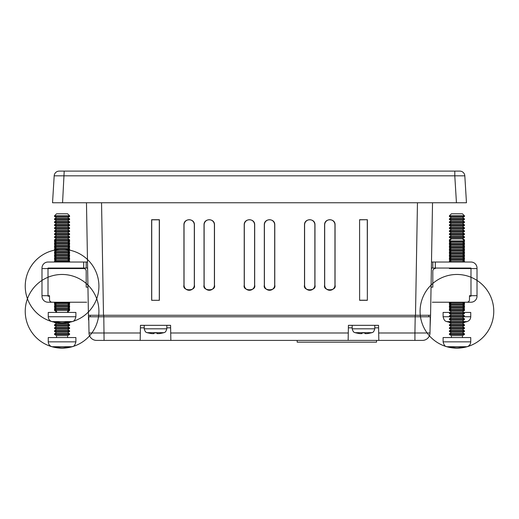 <?xml version="1.0" encoding="UTF-8"?>
<svg xmlns="http://www.w3.org/2000/svg" width="519" height="519" viewBox="0 0 519 519"><rect width="100%" height="100%" fill="white"/><g stroke="black" fill="none" stroke-linecap="round" stroke-linejoin="round"><path stroke-width="0.78" d="M432.528 202.754L430.562 315.28L88.438 315.28L86.472 202.754M430.562 315.28L430.089 327.333M431.789 245.24L431.516 260.726M59.192 171.108L459.808 171.108A5.021 5.021 0 0 1 464.816 175.824L466.464 202.754L52.536 202.754L54.184 175.824A5.021 5.021 0 0 1 59.192 171.108M88.911 327.333L88.781 319.931M88.438 315.28L88.515 319.931M264.307 224.857L264.327 285.139C262.471 291.334 276.621 291.334 274.772 285.139L274.785 224.857C275.076 218.097 264.015 218.097 264.307 224.857L264.411 224.857A5.132 5.132 0 0 1 269.549 219.725A5.132 5.132 0 0 1 274.681 224.857L274.681 285.139A5.132 5.132 0 0 1 269.549 290.27A5.132 5.132 0 0 1 264.411 285.139L264.411 224.857M244.215 224.857L244.228 285.139C242.379 291.334 256.529 291.334 254.673 285.139L254.693 224.857C254.985 218.097 243.924 218.097 244.215 224.857L244.319 224.857A5.132 5.132 0 0 1 249.451 219.725A5.132 5.132 0 0 1 254.589 224.857L254.589 285.139A5.132 5.132 0 0 1 249.451 290.27A5.132 5.132 0 0 1 244.319 285.139L244.319 224.857M359.622 300.306L359.596 219.712L367.374 219.712L367.348 300.306L359.622 300.306L359.596 219.712M151.652 300.306L159.378 300.306L159.404 219.712L151.626 219.712L151.652 300.306L159.378 300.306M183.934 224.857L183.953 285.139C182.098 291.334 196.247 291.334 194.391 285.139L194.411 224.857C194.703 218.097 183.642 218.097 183.934 224.857L184.037 224.857A5.132 5.132 0 0 1 189.169 219.725A5.132 5.132 0 0 1 194.307 224.857L194.307 285.139A5.132 5.132 0 0 1 189.169 290.27A5.132 5.132 0 0 1 184.037 285.139L184.037 224.857M204.025 224.857L204.045 285.139C202.189 291.334 216.339 291.334 214.49 285.139L214.503 224.857C214.795 218.097 203.733 218.097 204.025 224.857L204.129 224.857A5.132 5.132 0 0 1 209.267 219.725A5.132 5.132 0 0 1 214.399 224.857L214.399 285.139A5.132 5.132 0 0 1 209.267 290.27A5.132 5.132 0 0 1 204.129 285.139L204.129 224.857M304.497 224.857L304.51 285.139C302.661 291.334 316.811 291.334 314.955 285.139L314.975 224.857C315.267 218.097 304.205 218.097 304.497 224.857L304.601 224.857A5.132 5.132 0 0 1 309.733 219.725A5.132 5.132 0 0 1 314.871 224.857L314.871 285.139A5.132 5.132 0 0 1 309.733 290.27A5.132 5.132 0 0 1 304.601 285.139L304.601 224.857M324.589 224.857L324.609 285.139C322.753 291.334 336.902 291.334 335.047 285.139L335.066 224.857C335.358 218.097 324.297 218.097 324.589 224.857L324.693 224.857A5.132 5.132 0 0 1 329.831 219.725A5.132 5.132 0 0 1 334.963 224.857L334.963 285.139A5.132 5.132 0 0 1 329.831 290.27A5.132 5.132 0 0 1 324.693 285.139L324.693 224.857M359.706 219.816L367.374 219.712M367.27 219.816L367.348 300.306M367.27 300.222L359.706 300.222M159.294 300.222L159.294 219.816L151.73 219.816L151.73 300.222M464.816 175.824L454.793 175.824L454.793 171.108M456.441 202.754L454.793 175.824L54.184 175.824M62.559 202.754L64.207 171.108M435.324 268.057L432.807 268.057L432.807 262.03L435.324 262.03L435.324 268.057L470.986 268.057L470.986 268.563L477.013 268.563L477.013 295.687L470.986 295.687L470.986 296.193L469.481 296.193L469.481 295.687L469.481 299.71A2.511 2.511 0 0 1 466.97 302.22L432.308 302.22M449.389 268.057L449.389 268.563L470.986 268.563L464.46 268.563L464.46 268.057M432.807 271.074L432.807 287.15L432.807 271.074A2.511 2.511 0 0 1 435.324 268.563M432.807 268.057L431.386 268.057M432.807 262.03L431.497 262.03M477.013 268.563L477.013 268.057A6.027 6.027 0 0 0 470.986 262.03L435.324 262.03M434.818 302.22L470.986 302.22A6.027 6.027 0 0 0 477.013 296.193L477.013 295.687M470.986 268.563L470.986 295.687L469.481 295.687M431.055 287.15L432.807 287.15M86.692 302.22L52.03 302.22A2.511 2.511 0 0 1 49.519 299.71L49.519 295.687L49.519 296.193L48.014 296.193L48.014 295.687L41.987 295.687L41.987 268.057A6.027 6.027 0 0 1 48.014 262.03L86.193 262.03L86.193 268.057L48.014 268.057L48.014 268.563L83.676 268.563A2.511 2.511 0 0 1 86.193 271.074L86.193 287.15L86.193 271.074M87.945 287.15L86.193 287.15L87.945 287.15M87.614 268.057L86.193 268.057M87.503 262.03L86.193 262.03M84.182 302.22L48.014 302.22A6.027 6.027 0 0 1 41.987 296.193L41.987 295.687M41.987 268.563L48.014 268.563L48.014 295.687L49.519 295.687M464.46 215.813L462.448 213.809L451.394 213.809L449.389 215.813L449.389 216.488L464.46 216.488L464.46 215.813L449.389 215.813M464.46 216.488L462.448 217.649L451.394 217.649L449.389 216.488M464.46 218.81L449.389 218.81L449.389 219.485L464.46 219.485L464.46 218.81L462.448 217.649M464.46 219.485L462.448 220.646L451.394 220.646L449.389 219.485M464.46 221.808L449.389 221.808L449.389 222.482L464.46 222.482L464.46 221.808L462.448 220.646M464.46 222.482L462.448 223.644L451.394 223.644L449.389 222.482M464.46 224.805L449.389 224.805L449.389 225.48L464.46 225.48L464.46 224.805L462.448 223.644M464.46 225.48L462.448 226.634L451.394 226.634L449.389 225.48M464.46 227.796L449.389 227.796L449.389 228.47L464.46 228.47L464.46 227.796L462.448 226.634M464.46 228.47L462.448 229.632L451.394 229.632L449.389 228.47M464.46 230.793L449.389 230.793L449.389 231.468L464.46 231.468L464.46 230.793L462.448 229.632M464.46 231.468L462.448 232.629L451.394 232.629L449.389 231.468M464.46 233.79L449.389 233.79L449.389 234.465L464.46 234.465L464.46 233.79L462.448 232.629M464.46 234.465L462.448 235.626L451.394 235.626L449.389 234.465M464.46 236.781L449.389 236.781L449.389 237.455L464.46 237.455L464.46 236.781L462.448 235.626M464.46 237.455L462.448 238.617L451.394 238.617L449.389 237.455M462.448 238.617L464.46 239.778L463.305 239.778M450.544 239.778L449.389 239.778L449.389 240.453L449.869 240.453M464.46 239.778L464.46 240.453L463.98 240.453M463.448 242.191L464.46 242.775L449.389 242.775L449.389 243.45L450.22 243.45M464.46 242.775L464.46 243.45L463.623 243.45M464.044 243.69L464.46 243.45M463.448 245.189L464.46 245.766L449.389 245.766L449.389 246.447L450.22 246.447M464.46 245.766L464.46 246.447L463.623 246.447M464.044 246.687L464.46 246.447M463.448 248.179L464.46 248.763L449.389 248.763L449.389 249.438L450.22 249.438M464.46 248.763L464.46 249.438L463.629 249.438M464.044 249.678L464.46 249.438M463.448 251.177L464.46 251.76L449.389 251.76L449.389 252.435L450.22 252.435M464.46 251.76L464.46 252.435L463.629 252.435M464.044 252.675L464.46 252.435M463.448 254.174L464.46 254.758L449.389 254.758L449.389 255.432L450.22 255.432M464.46 254.758L464.46 255.432L463.629 255.432M464.044 255.672L464.46 255.432M463.448 257.165L464.46 257.748L449.389 257.748L449.389 258.423L450.22 258.423M464.46 257.748L464.46 258.423L463.623 258.423M464.044 258.663L464.46 258.423M463.448 260.162L464.46 260.746L449.389 260.746L449.389 261.42L450.22 261.42M464.46 260.746L464.46 261.42L463.623 261.42M464.044 261.66L464.46 261.42M463.798 312.438L470.739 312.438L470.739 316.739C470.597 319.172 469.371 320.8 467.068 321.605L464.109 321.605M450.051 312.438L443.109 312.438L443.109 316.739L449.811 316.739M449.733 321.605L446.781 321.605C446.236 321.138 444.342 321.89 443.109 316.739M463.662 302.22L464.46 302.681L449.389 302.681L449.389 303.356L450.22 303.356M464.46 302.681L464.46 303.356L463.623 303.356M464.038 303.596L464.46 303.356M463.448 305.094L464.46 305.672L449.389 305.672L449.389 306.346L450.22 306.346M464.46 305.672L464.46 306.346L463.623 306.346M464.038 306.593L464.46 306.346M463.448 308.085L464.46 308.669L449.389 308.669L449.389 309.343L450.22 309.343M464.46 308.669L464.46 309.343L463.623 309.343M464.038 309.584L464.46 309.343M464.46 240.933L462.448 238.922L451.394 238.922L449.389 240.933L449.389 241.607L464.46 241.607L464.46 240.933L449.389 240.933M449.389 241.607L451.394 242.769L449.389 243.93L464.46 243.93L462.448 242.769L464.46 241.607M464.46 243.93L464.46 244.605L449.389 244.605L449.389 243.93M449.389 244.605L451.394 245.766L449.389 246.927L464.46 246.927L462.448 245.766L464.46 244.605M464.46 246.927L464.46 247.602L449.389 247.602L449.389 246.927M449.389 247.602L451.394 248.757L449.389 249.918L464.46 249.918L462.448 248.757L464.46 247.602M464.46 249.918L464.46 250.593L449.389 250.593L449.389 249.918M449.389 250.593L451.394 251.754L449.389 252.915L464.46 252.915L462.448 251.754L464.46 250.593M464.46 252.915L464.46 253.59L449.389 253.59L449.389 252.915M449.389 253.59L451.394 254.751L449.389 255.912L464.46 255.912L462.448 254.751L464.46 253.59M464.46 255.912L464.46 256.587L449.389 256.587L449.389 255.912M449.389 256.587L451.394 257.742L449.389 258.903L464.46 258.903L462.448 257.742L464.46 256.587M464.46 258.903L464.46 259.578L449.389 259.578L449.389 258.903M449.389 259.578L451.394 260.739L449.389 261.9L464.46 261.9L462.448 260.739L464.46 259.578M443.109 341.852L443.109 337.558L470.739 337.558L470.739 341.852C470.597 344.292 469.371 345.914 467.068 346.724L446.781 346.724C446.204 346.108 444.601 347.38 443.109 341.852L470.739 341.852M452.607 347.185L452.607 347.892A36.615 12.521 -90 0 1 451.802 347.724A36.778 25.548 -90 0 1 449.739 347.179L452.581 347.179A36.778 26.456 90 0 0 454.722 347.724A36.615 34.41 90 0 0 456.921 347.892A36.615 34.41 -90 0 0 459.127 347.724A36.778 26.456 -90 0 0 461.261 347.179L464.103 347.179A36.778 25.548 90 0 1 462.04 347.724A36.615 12.521 90 0 1 461.235 347.892A36.836 36.836 0 0 0 486.446 289.278A36.836 36.836 0 0 0 423.082 296.751A36.836 36.836 0 0 0 467.068 346.724M459.127 347.724A36.615 34.41 -90 0 1 456.921 347.892M455.182 347.775A36.615 34.41 90 0 1 454.722 347.724M450.602 302.22L451.394 302.674L449.389 303.836L464.46 303.836L462.448 302.674L463.24 302.22M464.46 303.836L464.46 304.51L449.389 304.51L449.389 303.836M449.389 304.51L451.394 305.672L449.389 306.833L464.46 306.833L462.448 305.672L464.46 304.51M464.46 306.833L464.46 307.508L449.389 307.508L449.389 306.833M449.389 307.508L451.394 308.662L449.389 309.824L464.46 309.824L462.448 308.662L464.46 307.508M464.46 309.824L464.46 310.498L449.389 310.498L449.389 309.824M464.46 310.498L462.448 311.66L451.394 311.66L449.389 310.498M464.46 312.821L449.389 312.821L449.389 313.495L464.46 313.495L464.46 312.821L462.448 311.66M464.46 313.495L462.448 314.657L451.394 314.657L449.389 313.495M464.46 315.818L449.389 315.818L449.389 316.493L464.46 316.493L464.46 315.818L462.448 314.657M464.46 316.493L462.448 317.654L451.394 317.654L449.389 316.493M464.46 318.809L449.389 318.809L449.389 319.483L464.46 319.483L464.46 318.809L462.448 317.654M464.46 319.483L462.448 320.645L451.394 320.645L449.389 319.483M464.46 321.806L449.389 321.806L449.389 322.481L464.46 322.481L464.46 321.806L462.448 320.645M464.46 322.481L462.448 323.642L451.394 323.642L449.389 322.481M464.46 324.803L449.389 324.803L449.389 325.478L464.46 325.478L464.46 324.803L462.448 323.642M464.46 325.478L462.448 326.639L451.394 326.639L449.389 325.478M464.46 327.794L449.389 327.794L449.389 328.469L464.46 328.469L464.46 327.794L462.448 326.639M464.46 328.469L462.448 329.63L451.394 329.63L449.389 328.469M464.46 330.791L449.389 330.791L449.389 331.466L464.46 331.466L464.46 330.791L462.448 329.63M464.46 331.466L462.448 332.627L451.394 332.627L449.389 331.466M464.46 333.788L449.389 333.788L449.389 334.463L464.46 334.463L464.46 333.788L462.448 332.627M464.46 334.463L462.448 335.624L451.394 335.624L449.389 334.463M462.448 335.624L462.448 337.558M461.235 347.185L461.235 347.892M462.04 347.179L462.04 347.724M451.802 347.179L451.802 347.724M69.611 215.813L67.606 213.809L56.552 213.809L54.54 215.813L54.54 216.488L69.611 216.488L69.611 215.813L54.54 215.813M69.611 216.488L67.606 217.649L56.552 217.649L54.54 216.488M69.611 218.81L54.54 218.81L54.54 219.485L69.611 219.485L69.611 218.81L67.606 217.649M56.552 217.649L54.54 218.81M69.611 219.485L67.606 220.646L56.552 220.646L54.54 219.485M69.611 221.808L54.54 221.808L54.54 222.482L69.611 222.482L69.611 221.808L67.606 220.646M56.552 220.646L54.54 221.808M69.611 222.482L67.606 223.644L56.552 223.644L54.54 222.482M69.611 224.805L54.54 224.805L54.54 225.48L69.611 225.48L69.611 224.805L67.606 223.644M56.552 223.644L54.54 224.805M69.611 225.48L67.606 226.634L56.552 226.634L54.54 225.48M69.611 227.796L54.54 227.796L54.54 228.47L69.611 228.47L69.611 227.796L67.606 226.634M56.552 226.634L54.54 227.796M69.611 228.47L67.606 229.632L56.552 229.632L54.54 228.47M69.611 230.793L54.54 230.793L54.54 231.468L69.611 231.468L69.611 230.793L67.606 229.632M56.552 229.632L54.54 230.793M69.611 231.468L67.606 232.629L56.552 232.629L54.54 231.468M69.611 233.79L54.54 233.79L54.54 234.465L69.611 234.465L69.611 233.79L67.606 232.629M56.552 232.629L54.54 233.79M69.611 234.465L67.606 235.626L56.552 235.626L54.54 234.465M69.611 236.781L54.54 236.781L54.54 237.455L69.611 237.455L69.611 236.781L67.606 235.626M56.552 235.626L54.54 236.781M69.611 237.455L67.606 238.617L56.552 238.617L54.54 237.455M69.611 239.778L54.54 239.778L54.54 240.453L69.611 240.453L69.611 239.778L67.606 238.617M56.552 238.617L54.54 239.778M69.611 240.453L67.606 241.614L56.552 241.614L54.54 240.453M69.611 242.775L54.54 242.775L54.54 243.45L69.611 243.45L69.611 242.775L67.606 241.614M56.552 241.614L54.54 242.775M69.196 243.69L69.611 244.605L56.552 244.611L54.54 243.45M69.611 245.766L54.54 245.766L54.54 246.447L69.611 246.447L69.611 245.766L67.606 244.611L69.611 243.45M55.377 243.93L54.54 243.93L54.54 244.605L56.545 244.605L54.54 245.766M69.196 246.687L69.611 247.602L56.552 247.602L54.54 246.447M69.611 248.763L54.54 248.763L54.54 249.438L69.611 249.438L69.611 248.763L67.606 247.602L69.611 246.447M55.377 246.927L54.54 246.927L54.54 247.602L56.545 247.602L54.54 248.763M69.611 249.438L67.606 250.599L56.552 250.599L54.54 249.438M69.611 251.76L54.54 251.76L54.54 252.435L69.611 252.435L69.611 251.76L67.606 250.599M56.552 250.599L54.54 251.76M69.196 252.675L69.611 253.59L56.552 253.596L54.54 252.435M69.611 254.758L54.54 254.758L54.54 255.432L69.611 255.432L69.611 254.758L67.606 253.596L69.611 252.435M55.371 252.915L54.54 252.915L54.54 253.59L56.545 253.59L54.54 254.758M69.196 255.672L69.611 256.587L56.552 256.594L54.54 255.432M69.611 257.748L54.54 257.748L54.54 258.423L69.611 258.423L69.611 257.748L67.606 256.594L69.611 255.432M55.371 255.912L54.54 255.912L54.54 256.587L56.545 256.587L54.54 257.748M69.611 258.423L67.606 259.584L56.552 259.584L54.54 258.423M69.611 260.746L54.54 260.746L54.54 261.42L69.611 261.42L69.611 260.746L67.606 259.584M56.552 259.584L54.54 260.746M55.598 262.03L54.54 261.42M66.393 322.779A36.836 36.836 0 0 0 91.603 264.165A36.836 36.836 0 0 0 28.234 271.638A36.836 36.836 0 0 0 66.393 322.779L66.393 322.072A36.778 26.456 -90 0 1 64.278 322.604A36.778 26.456 -90 0 0 66.419 322.059L69.261 322.059A36.778 25.548 90 0 1 67.198 322.604A36.615 12.521 90 0 1 66.393 322.779A36.836 36.836 0 0 0 72.219 321.605C72.764 321.138 74.658 321.89 75.891 316.739L75.891 312.438L48.261 312.438L48.261 316.739C48.403 319.172 49.629 320.8 51.932 321.605A36.836 36.836 0 0 0 57.765 322.779A36.615 12.521 -90 0 1 56.96 322.604A36.778 25.548 -90 0 1 54.897 322.059L57.739 322.059A36.778 26.456 90 0 0 59.873 322.604L59.873 322.604A36.778 26.456 90 0 1 57.765 322.072L57.765 322.779A36.836 36.836 0 0 0 95.918 271.638A36.836 36.836 0 0 0 32.554 264.165A36.836 36.836 0 0 0 57.765 322.779M72.219 321.605L51.932 321.605M64.278 322.604A36.615 34.41 -90 0 1 62.079 322.779A36.615 34.41 -90 0 0 64.278 322.604L64.278 322.604M59.873 322.604L59.873 322.604A36.615 34.41 90 0 0 62.079 322.779M69.611 302.681L54.54 302.681L54.54 303.356L69.611 303.356L69.611 302.681L68.813 302.22M55.338 302.22L54.54 302.681M69.196 303.596L69.611 304.51L56.552 304.517L54.54 303.356M69.611 305.672L54.54 305.672L54.54 306.346L69.611 306.346L69.611 305.672L67.606 304.517L69.611 303.356M55.377 303.836L54.54 303.836L54.54 304.51L56.545 304.51L54.54 305.672M69.196 306.593L69.611 307.508L56.552 307.508L54.54 306.346M69.611 308.669L54.54 308.669L54.54 309.343L69.611 309.343L69.611 308.669L67.606 307.508L69.611 306.346M55.377 306.833L54.54 306.833L54.54 307.508L56.545 307.508L54.54 308.669M69.196 309.584L69.611 310.498L56.552 310.505L54.54 309.343M55.377 309.824L54.54 309.824L54.54 310.498L56.545 310.498L56.552 312.438M56.96 322.059L56.96 322.604M67.198 322.059L67.198 322.604M69.312 240.628L69.611 240.933L68.78 240.933M55.371 240.933L54.54 240.933L54.54 241.607L56.545 241.607M69.611 240.933L69.611 241.607L67.613 241.607M55.552 242.191L54.54 241.607M69.611 243.93L68.78 243.93M54.956 243.69L54.54 243.93M55.552 245.189L54.54 244.605M69.611 246.927L68.78 246.927M54.956 246.687L54.54 246.927M55.552 248.179L54.54 247.602M69.196 249.678L69.611 249.918L68.78 249.918M55.371 249.918L54.54 249.918L54.54 250.593L56.545 250.593M54.956 249.678L54.54 249.918M69.611 249.918L69.611 250.593L67.613 250.593M55.552 251.177L54.54 250.593M69.611 252.915L68.78 252.915M54.956 252.675L54.54 252.915M55.552 254.174L54.54 253.59M69.611 255.912L68.78 255.912M54.956 255.672L54.54 255.912M55.552 257.165L54.54 256.587M69.196 258.663L69.611 258.903L68.78 258.903M55.377 258.903L54.54 258.903L54.54 259.578L56.545 259.578M54.956 258.663L54.54 258.903M69.611 258.903L69.611 259.578L67.613 259.578M55.552 260.162L54.54 259.578M69.196 261.66L69.611 261.9L68.78 261.9M55.377 261.9L54.54 262.03M54.956 261.66L54.54 261.9M54.54 268.057L54.54 268.563M66.393 347.892A36.836 36.836 0 0 0 91.603 289.278A36.836 36.836 0 0 0 28.234 296.751A36.836 36.836 0 0 0 66.393 347.892L66.393 347.185A36.778 26.456 -90 0 1 64.278 347.724A36.778 26.456 -90 0 0 66.419 347.179L69.261 347.179A36.778 25.548 90 0 1 67.198 347.724A36.615 12.521 90 0 1 66.393 347.892A36.836 36.836 0 0 0 72.219 346.724C72.796 346.108 74.399 347.38 75.891 341.852L75.891 337.558L48.261 337.558L48.261 341.852C48.403 344.292 49.629 345.914 51.932 346.724A36.836 36.836 0 0 0 57.765 347.892A36.615 12.521 -90 0 1 56.96 347.724A36.778 25.548 -90 0 1 54.897 347.179L57.739 347.179A36.778 26.456 90 0 0 59.873 347.724L59.873 347.724A36.778 26.456 90 0 1 57.765 347.185L57.765 347.892A36.836 36.836 0 0 0 95.918 296.751A36.836 36.836 0 0 0 32.554 289.278A36.836 36.836 0 0 0 57.765 347.892M72.219 346.724L51.932 346.724M64.278 347.724A36.615 34.41 -90 0 1 62.079 347.892A36.615 34.41 -90 0 0 64.278 347.724L64.278 347.724M59.873 347.724L59.873 347.724A36.615 34.41 90 0 0 62.079 347.892M69.611 303.836L68.78 303.836M54.962 303.596L54.54 303.836M55.552 305.094L54.54 304.51M69.611 306.833L68.78 306.833M54.962 306.593L54.54 306.833M55.552 308.085L54.54 307.508M69.611 309.824L68.78 309.824M54.962 309.584L54.54 309.824M55.202 312.438L56.552 311.66L54.54 310.498M69.611 322.254L68.417 322.481M66.393 322.481L64.875 322.481M59.283 322.481L57.765 322.481M55.741 322.481L54.54 322.481L54.54 321.806M69.611 322.481L67.606 323.642L56.552 323.642L54.54 322.481M69.611 324.803L54.54 324.803L54.54 325.478L69.611 325.478L69.611 324.803L67.606 323.642M56.552 323.642L54.54 324.803M69.611 325.478L67.606 326.639L56.552 326.639L54.54 325.478M69.611 327.794L54.54 327.794L54.54 328.469L69.611 328.469L69.611 327.794L67.606 326.639M56.552 326.639L54.54 327.794M69.611 328.469L67.606 329.63L56.552 329.63L54.54 328.469M69.611 330.791L54.54 330.791L54.54 331.466L69.611 331.466L69.611 330.791L67.606 329.63M56.552 329.63L54.54 330.791M69.611 331.466L67.606 332.627L56.552 332.627L54.54 331.466M69.611 333.788L54.54 333.788L54.54 334.463L69.611 334.463L69.611 333.788L67.606 332.627M56.552 332.627L54.54 333.788M69.611 334.463L67.606 335.624L56.552 335.624L54.54 334.463M56.552 335.624L56.552 337.558M56.96 347.179L56.96 347.724M67.198 347.179L67.198 347.724M348.418 325.329L352.18 325.329L352.18 328.812L374.789 328.812L374.789 325.329L378.559 325.329L348.418 325.329L348.152 340.399L170.848 340.399L170.582 325.329L140.441 325.329L144.211 325.329L144.211 328.812L166.82 328.812L166.82 325.329L170.582 325.329M378.598 327.839L374.789 327.839M352.18 327.839L348.372 327.839M170.628 327.839L166.82 327.839M144.211 327.839L140.402 327.839M414.921 340.399L414.921 332.99L429.992 332.99A7.532 7.532 0 0 1 422.453 340.399L378.818 340.399L378.559 325.329M88.924 327.839L89.008 332.99L140.312 332.99L140.182 340.399L96.547 340.399A7.532 7.532 0 0 1 89.008 332.99L88.73 316.785L103.8 316.785L104.079 340.399M378.688 332.99L414.921 332.99L415.2 316.785L430.27 316.785L429.992 332.99M103.774 315.28L103.774 316.785L90.209 316.785L90.209 315.28M428.791 315.28L428.791 316.785M140.441 325.329L140.312 332.99M415.2 316.785L103.8 316.785M140.182 340.399L170.848 340.399M348.152 340.399L378.818 340.399M371.02 332.867L371.02 332.906A30.141 30.141 0 0 0 371.889 332.673L355.08 332.673A30.141 30.141 0 0 0 355.95 332.906L355.95 332.867A30.102 30.102 0 0 0 359.972 333.62L361.977 333.62L361.977 332.867A29.181 29.181 0 0 0 364.993 332.867L364.993 333.62L367.004 333.62A30.102 30.102 0 0 0 371.02 332.867A30.102 30.102 0 0 1 367.004 333.62M364.993 332.867L364.993 333.62L364.993 332.867M361.977 333.62L361.977 332.867L361.977 333.62M359.972 333.62A30.102 30.102 0 0 1 355.95 332.867M163.05 332.867L163.05 332.906A30.141 30.141 0 0 0 163.92 332.673L147.111 332.673A30.141 30.141 0 0 0 147.98 332.906L147.98 332.867A30.102 30.102 0 0 0 151.996 333.62L154.007 333.62L154.007 332.867A29.181 29.181 0 0 0 157.023 332.867L157.023 333.62L159.028 333.62A30.102 30.102 0 0 0 163.05 332.867A30.102 30.102 0 0 1 159.028 333.62M157.023 332.867L157.023 333.62L157.023 332.867M154.007 333.62L154.007 332.867L154.007 333.62L151.996 333.62A30.102 30.102 0 0 1 147.98 332.867M297.173 340.399L297.173 342.17L376.541 342.17L376.541 340.399M415.498 315.28L417.458 202.754M101.542 202.754L103.502 315.28M83.676 268.057L83.676 262.03M470.739 316.739L464.031 316.739M75.891 316.739L48.261 316.739M75.891 341.852L48.261 341.852M170.719 332.99L348.281 332.99M96.547 340.399A7.532 7.532 0 0 1 89.008 332.99M415.226 316.785L415.226 315.28M451.394 217.649L449.389 218.81M451.394 220.646L449.389 221.808M451.394 223.644L449.389 224.805M451.394 226.634L449.389 227.796M451.394 229.632L449.389 230.793M451.394 232.629L449.389 233.79M451.394 235.626L449.389 236.781M451.394 238.617L449.389 239.778M450.395 242.191L449.389 242.775M449.804 243.69L449.389 243.45M450.395 245.189L449.389 245.766M449.804 246.687L449.389 246.447M450.395 248.179L449.389 248.763M449.804 249.678L449.389 249.438M450.395 251.177L449.389 251.76M449.804 252.675L449.389 252.435M450.395 254.174L449.389 254.758M449.804 255.672L449.389 255.432M450.395 257.165L449.389 257.748M449.804 258.663L449.389 258.423M450.395 260.162L449.389 260.746M449.804 261.66L449.389 261.42M446.781 321.605A36.836 36.836 0 0 0 449.389 322.254M464.46 322.254A36.836 36.836 0 0 0 467.068 321.605M450.187 302.22L449.389 302.681M449.804 303.596L449.389 303.356M450.395 305.094L449.389 305.672M449.804 306.593L449.389 306.346M450.395 308.085L449.389 308.669M449.804 309.584L449.389 309.343M446.781 346.724A36.836 36.836 0 0 0 490.766 296.751A36.836 36.836 0 0 0 427.397 289.278A36.836 36.836 0 0 0 452.607 347.892M451.394 311.66L449.389 312.821M451.394 314.657L449.389 315.818M451.394 317.654L449.389 318.809M451.394 320.645L449.389 321.806M451.394 323.642L449.389 324.803M451.394 326.639L449.389 327.794M451.394 329.63L449.389 330.791M451.394 332.627L449.389 333.788M451.394 335.624L451.394 337.558M68.56 262.03L69.611 261.42M67.626 268.563L68.495 268.057M56.532 268.563L55.663 268.057M67.606 312.438L67.606 310.505L69.611 309.343M68.605 242.191L69.611 241.607M68.605 245.189L69.611 244.605M68.605 248.179L69.611 247.602M68.605 251.177L69.611 250.593M68.605 254.174L69.611 253.59M68.605 257.165L69.611 256.587M68.605 260.162L69.611 259.578M69.611 268.057L69.611 268.563M68.605 305.094L69.611 304.51M68.605 308.085L69.611 307.508M68.949 312.438L67.606 311.66L69.611 310.498M67.606 335.624L67.606 337.558M355.08 332.673C354.951 332.296 353.471 333.341 352.18 328.812M371.889 332.673C372.019 332.296 373.498 333.341 374.789 328.812M147.111 332.673C146.981 332.296 145.502 333.341 144.211 328.812M163.92 332.673C164.049 332.296 165.529 333.341 166.82 328.812"/></g></svg>
